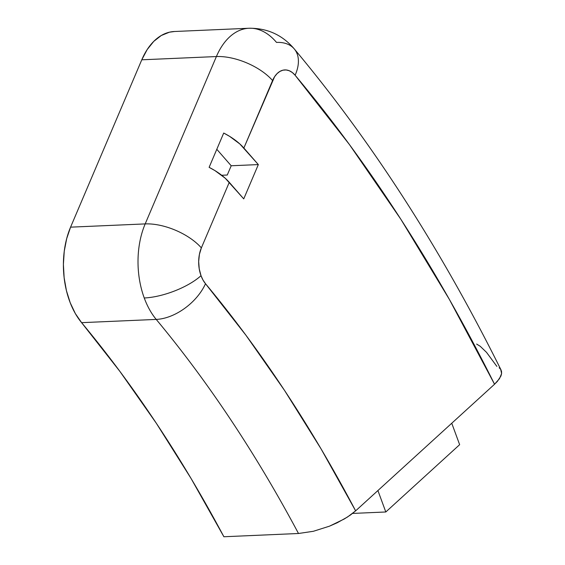 <?xml version="1.0" encoding="UTF-8"?>
<svg xmlns="http://www.w3.org/2000/svg" width="565" height="565" viewBox="0 0 565 565"><rect width="100%" height="100%" fill="white"/><g stroke="black" fill="none" stroke-linecap="round" stroke-linejoin="round"><path stroke-width="0.85" d="M174.599 31.499L169.444 32.191L161.286 35.496L153.765 41.372L147.175 49.579L141.78 59.805L70.576 227.158L66.684 238.635L64.255 251.192L63.4 264.378L64.135 277.697L66.43 290.65L70.215 302.755L75.336 313.561L81.607 322.664L119.851 371.339L156.392 423.362L191.111 478.555L223.888 536.75A1339.085 828.106 87.5 0 0 81.607 322.664L156.215 319.416A1339.085 828.106 -92.5 0 1 298.497 533.494L223.888 536.75L298.497 533.494L313.356 531.291L329.452 526.184L337.199 522.773L347.517 517.003L355.632 510.852A1382.287 854.817 87.5 0 0 205.505 283.715A25.919 16.025 -92.5 0 1 201.013 275.678A43.194 15.573 159.8 0 1 144.252 297.981A69.114 42.742 87.5 0 0 156.215 319.416A43.194 26.343 -39.8 0 0 205.505 283.715L203.012 280.049L201.013 275.678L199.226 268.827L198.675 261.524L199.41 254.363L201.366 247.894L229.27 182.326A43.194 20.757 -157 0 0 209.121 167.339L223.712 133.043A43.194 20.757 23 0 1 243.861 148.03L272.57 80.541A43.194 20.757 -157 0 0 216.395 56.549L145.184 223.91A43.194 20.757 23 0 1 201.366 247.894L229.27 182.326L243.741 198.88L258.332 164.584L243.861 148.03L274.597 76.706L277.069 73.627L279.887 71.423L282.945 70.18L286.123 69.954L289.294 70.752L292.331 72.532L295.114 75.237L349.445 144.576L400.952 219.418L449.387 299.429L494.545 384.242L355.632 510.852L321.139 449.02L284.534 390.415L245.945 335.25L205.505 283.715A43.194 26.343 140.2 0 1 156.215 319.416A1339.085 828.106 -92.5 0 1 298.497 533.494L313.356 531.291L329.452 526.184L344.276 518.995L350.519 514.962L355.632 510.852L494.545 384.242L497.348 381.424L500.915 376.05L501.6 373.592L501.536 371.367L500.717 369.411L499.149 367.737M216.798 149.294L231.198 165.764L227.264 175.023L221.692 175.263L227.264 175.023L231.198 165.764L258.332 164.584L231.198 165.764L216.798 149.294M70.576 227.158L145.184 223.91L216.395 56.549L141.78 59.805L70.576 227.158A69.114 42.742 87.5 0 0 81.607 322.664L156.215 319.416A69.114 42.742 -92.5 0 1 144.252 297.981A69.114 42.742 -92.5 0 1 145.184 223.91L70.576 227.158M501.063 370.011C440.954 248.981 372.038 141.97 294.323 48.986C282.465 34.995 267.358 28.081 249.01 28.25L174.394 31.506A69.114 42.742 87.5 0 0 141.78 59.805L216.395 56.549A69.114 42.742 -92.5 0 1 249.01 28.25A69.114 42.742 -92.5 0 1 276.504 42.41A43.194 26.407 140.1 0 1 294.414 49.099A43.194 26.407 140.1 0 1 295.114 75.237A43.194 26.407 -39.9 0 0 294.414 49.099M144.252 297.981A43.194 15.573 -20.2 0 0 201.013 275.678A25.919 16.025 -92.5 0 1 201.366 247.894A43.194 20.757 -157 0 0 145.184 223.91A69.114 42.742 87.5 0 0 144.252 297.981M248.748 28.264A69.114 42.742 87.5 0 0 216.395 56.549A43.194 20.757 23 0 1 272.57 80.541A25.919 16.025 -92.5 0 1 295.114 75.237A1641.466 1015.093 -92.5 0 1 494.545 384.242L499.495 378.663L501.6 373.592L500.717 369.411M496.875 366.402L486.522 352.355L480.222 346.281L476.634 344.071M451.753 423.242L459.642 444.676L385.803 511.982L377.914 490.547L385.803 511.982L352.567 513.43L385.803 511.982L459.642 444.676L451.753 423.242M209.121 167.339L223.712 133.043L229.651 136.377L239.857 143.969L258.332 164.584L243.741 198.88L225.266 178.265L215.06 170.672L209.121 167.339"/></g></svg>
